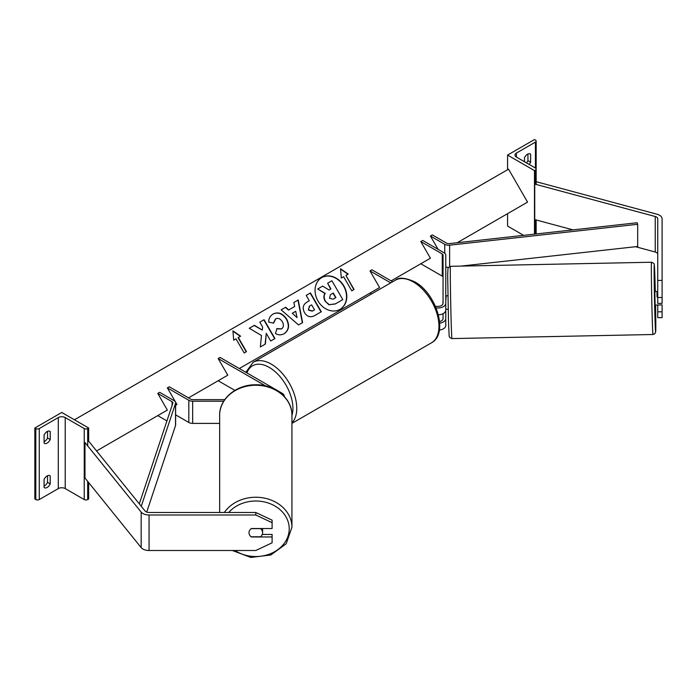 <?xml version="1.0" encoding="UTF-8"?>
<svg xmlns="http://www.w3.org/2000/svg" width="697" height="697" viewBox="0 0 697 697"><rect width="100%" height="100%" fill="white"/><g stroke="black" fill="none" stroke-linecap="round" stroke-linejoin="round"><path stroke-width="1.05" d="M438.396 314.861A8.155 4.705 0 0 0 445.775 310.174L445.775 255.067A5.437 3.136 0 0 0 444.181 252.854L422.713 240.456L420.796 241.563L430.406 258.212L420.796 263.754L442.264 276.151A2.718 1.568 0 0 1 443.057 277.258M436.104 307.926A8.155 4.705 0 0 0 445.775 303.3M443.057 313.685L443.057 318.607A5.437 3.136 180 0 1 439.58 321.535M435.355 306.149A5.437 3.136 0 0 0 443.057 303.3L443.057 255.067A2.718 1.568 0 0 0 442.264 253.961L420.796 241.563M390.721 282.877L369.985 270.906L371.902 269.791L392.638 281.762M369.985 270.906L379.586 287.547L369.985 293.088L371.501 293.968M439.38 330.082A8.155 4.705 0 0 0 445.775 325.49L445.775 318.607A8.155 4.705 180 0 1 439.711 323.164M448.162 309.302L445.775 309.276L445.775 318.607M529.859 153.749L530.626 154.194A5.437 3.136 120 0 0 530.269 153.924A5.437 3.136 120 0 0 527.559 154.194A5.437 3.136 120 0 0 524.484 157.74L524.484 161.73M507.573 155.074L534.477 170.608L535.435 170.051A2.448 1.411 0 0 0 536.15 169.057A2.448 1.411 0 0 0 535.435 168.055L516.407 157.078A4.888 2.823 180 0 1 514.978 155.074A4.888 2.823 180 0 1 516.407 153.079L535.435 142.101A2.448 1.411 0 0 0 536.15 141.099A2.448 1.411 0 0 0 535.435 140.097L534.477 139.548L507.573 155.074L507.573 169.728M507.573 213.657L507.573 226.081L523.63 235.351M526.444 162.871A5.437 3.136 120 0 0 527.943 160.624L527.943 153.993M530.626 154.194L530.626 162.174A5.437 3.136 -60 0 1 529.136 164.422M534.477 170.608L534.477 234.148M527.943 160.624L530.626 162.174M662.098 280.421L662.098 297.523L657.75 297.523L657.75 280.421L662.098 280.421L662.098 218.788A8.695 5.018 0 0 0 659.545 215.242A8.695 5.018 0 0 0 657.079 214.24L536.577 181.804L536.15 182.326M657.75 254.292A4.348 2.509 0 0 0 656.478 252.523A4.348 2.509 0 0 0 655.241 252.018L635.542 246.721M657.75 280.421L657.75 218.788A4.348 2.509 0 0 0 656.478 217.02A4.348 2.509 0 0 0 655.241 216.514L534.738 184.078L534.738 219.581L572.986 229.879M662.098 297.523L662.098 303.369L657.75 303.369L657.75 297.523M534.738 184.078L535.435 183.206M657.75 304.981L657.75 317.649L662.098 317.649L662.098 304.894M657.75 311.803L662.098 311.803M657.28 305.068L655.102 305.112L654.832 291.529L657.001 291.485L657.018 297L657.75 296.992M657.018 297L657.001 291.485M657.75 291.546L657.018 291.555M443.057 301.339L443.057 295.894M445.775 301.287L446.185 295.755L447.883 295.72M442.987 303.805L442.935 301.339M662.072 303.369L662.098 296.8M662.15 304.894L657.262 304.99M262.586 528.535A6.796 5.646 180 0 1 262.595 528.779L262.595 532.708A6.796 5.646 180 0 1 260.512 536.768L251.086 536.768A6.796 5.646 180 0 1 249.552 534.93A6.796 5.55 -0 0 1 249.003 532.743A6.796 5.55 -0 0 1 251.382 528.535L272.1 528.535L272.1 520.171L255.799 512.487L149.053 512.487A4.348 2.509 180 0 1 145.978 511.746A4.348 2.509 180 0 1 145.107 511.04L88.92 441.462L87.691 441.793M255.799 512.487L255.799 514.996L149.053 514.996A8.695 5.018 180 0 1 142.902 513.523A8.695 5.018 180 0 1 141.169 512.095L84.982 442.525L84.982 478.029L141.169 547.598A8.695 5.018 180 0 0 142.902 549.027A8.695 5.018 180 0 0 149.053 550.499L255.799 550.499L272.1 542.815L272.1 536.96L251.382 536.96M272.1 536.96L272.1 534.451L262.264 534.451M255.799 514.996L272.1 522.68M219.651 512.487L219.651 415.264A36.148 30.023 -0 0 1 255.799 385.249A36.148 30.023 -0 0 1 291.938 415.264C292.418 398.423 274.269 383.89 254.788 384.796C236.022 384.831 219.233 399.059 219.651 415.264M232.389 550.499L250.842 557.452L270.828 554.986L286.162 543.817L291.938 527.263L291.938 415.264M262.595 532.708A6.796 5.646 180 0 0 260.512 528.648L251.225 528.648M44.077 479.475A5.437 3.136 -60 0 1 47.152 475.929A5.437 3.136 -60 0 1 49.862 475.659A5.437 3.136 -60 0 1 50.219 475.929L50.219 483.918A5.437 3.136 120 0 1 44.434 487.734A5.437 3.136 120 0 1 44.077 487.464L44.077 479.475M44.077 435.102A5.437 3.136 -60 0 1 47.152 431.548A5.437 3.136 -60 0 1 49.862 431.277A5.437 3.136 -60 0 1 50.219 431.548L50.219 439.537A5.437 3.136 120 0 1 44.434 443.362A5.437 3.136 120 0 1 44.077 443.092L44.077 435.102M47.535 475.729L47.535 482.368A5.437 3.136 -60 0 1 44.077 486.114M34.85 428.002L61.754 412.467L88.658 428.002L87.691 428.55A2.448 1.411 180 0 1 84.232 428.55L65.213 417.573A4.888 2.823 0 0 0 58.295 417.573L39.267 428.55A2.448 1.411 180 0 1 35.808 428.55L34.85 428.002L34.85 499.008L35.808 499.557A2.448 1.411 180 0 0 39.267 499.557L58.295 488.58A4.888 2.823 0 0 1 65.213 488.58L84.232 499.557A2.448 1.411 180 0 0 87.691 499.557L88.658 499.008L88.658 482.585M47.535 431.347L47.535 437.986A5.437 3.136 -60 0 1 44.077 441.732M88.658 428.002L88.658 441.532M47.535 437.986L50.219 439.537M49.452 431.103L50.219 431.548M47.535 482.368L50.219 483.918M49.452 475.485L50.219 475.929M265.583 385.92L218.17 358.546L220.095 357.439L281.971 393.16A8.155 4.705 180 0 1 284.359 396.488A8.155 4.705 180 0 1 284.359 396.567L284.359 396.488M223.728 401.202L192.668 401.202A5.437 3.136 180 0 1 188.826 400.278L167.358 387.889L176.968 404.53L175.618 405.305L176.968 404.53M219.651 423.393L192.668 423.393A5.437 3.136 180 0 1 188.826 422.469L175.618 414.846M224.765 399.634L192.668 399.634A2.718 1.568 180 0 1 190.751 399.172L169.284 386.774L167.358 387.889M218.17 358.546L227.78 375.195L218.17 380.736L234.889 390.39M430.406 236.022L444.756 244.307A5.437 3.136 180 0 0 449.626 245.17L637.685 224.286L637.171 222.744L449.112 243.628A2.718 1.568 180 0 1 446.681 243.201L432.323 234.906L430.406 236.022L438.091 249.334M448.345 267.413A5.437 3.136 180 0 1 445.775 266.96M637.685 224.286L637.685 246.477L460.987 266.097M139.304 503.844L172.856 403.127A2.718 1.568 0 0 0 172.9 402.831A2.718 1.568 0 0 0 172.107 401.716L157.749 393.43L167.358 410.071L157.749 415.621L166.923 420.918M141.264 506.275L175.522 403.424A5.437 3.136 0 0 0 175.618 402.831A5.437 3.136 0 0 0 174.023 400.609L159.674 392.324L157.749 393.43M146.719 512.095L175.522 425.614A5.437 3.136 0 0 0 175.618 425.022L175.618 402.831M321.761 277.58L321.761 277.58A18.331 14.968 60 0 0 317.971 300.947A18.331 14.968 60 0 0 340.092 309.337L340.092 309.337A18.331 14.968 60 0 0 343.891 285.979A18.331 14.968 60 0 0 321.761 277.58M339.962 309.416A18.331 14.968 60 0 0 343.621 286.136A18.331 14.968 60 0 0 321.631 277.659M341.312 278.051L343.621 276.718L351.767 290.841L354.076 289.508L345.921 275.385L348.23 274.06L340.537 268.72L341.312 278.051M273.137 313.972C278.225 311.611 282.747 313.336 286.685 319.13L286.72 319.191C289.813 325.412 288.994 330.23 284.263 333.654L284.263 333.654C281.118 335.274 278.181 335.222 275.472 333.497L276.927 328.601L281.562 328.871C283.696 327.259 283.958 324.889 282.355 321.779L282.329 321.726C280.394 318.721 278.208 317.745 275.751 318.808L273.607 323.103L268.781 322.153C268.545 318.764 270 316.037 273.137 313.972L273.137 313.972M294.692 306.488L293.838 302.524L298.238 299.98L302.611 322.58L298.534 324.941L281.152 309.851L285.692 307.229L288.732 309.93L294.692 306.488M457.215 242.73L527.559 202.121L508.531 169.171L74.44 419.794M96.569 450.942L167.358 410.071M188.495 397.874L227.78 375.195M239.315 368.53L379.586 287.547M391.122 280.891L430.406 258.212M304.484 312.587C302.193 307.943 303.09 304.406 307.177 301.993L309.285 300.773L306.183 295.397L310.444 292.94L321.317 311.768L314.722 315.567C310.583 317.797 307.177 316.821 304.511 312.639L304.484 312.587M260.338 346.975L265.383 344.057L266.271 333.358L270.68 340.999L274.94 338.542L264.067 319.714L259.807 322.171L262.621 327.041L262.29 330.064L254.388 325.299L249.265 328.261L261.48 335.518L260.338 346.975M238.313 337.514L246.468 351.637L244.159 352.97L236.004 338.847L233.704 340.18L232.92 330.848L240.622 336.189L238.043 337.67L246.198 351.793M325.412 301.078L325.377 301.026C323.817 298.089 323.757 295.545 325.203 293.393L317.727 288.941L322.659 286.092L329.062 290.022L330.936 288.941L327.634 283.226L331.903 280.76L342.793 299.623L335.51 303.831L329.315 304.685L325.107 301.182C323.547 298.246 323.486 295.702 324.933 293.55L317.727 288.941M342.523 299.78L335.24 303.988L329.315 304.685M329.036 304.842L325.142 301.235M330.657 289.098L327.634 283.226M295.711 311.28L292.287 313.258L297.061 317.597L295.711 311.28M297.061 317.597L292.287 313.258M294.413 306.645L288.732 309.93M293.838 302.524L298.238 299.98M297.967 300.137L302.341 322.737M281.152 309.851L285.692 307.229M285.422 307.386L288.462 310.087M308.632 309.938L312.526 310.993L314.521 309.843L311.646 304.868L309.625 306.035L308.362 310.095L312.256 311.15L314.251 309.999M309.355 306.192L308.362 310.095M307.168 302.001L309.015 300.93M306.183 295.397L310.444 292.94M310.174 293.097L321.038 311.925M272.867 314.129C277.955 311.768 282.468 313.493 286.415 319.287L286.45 319.348C289.543 325.569 288.724 330.387 283.993 333.811L284.263 333.654M276.657 328.757L281.292 329.028M275.481 318.965L273.329 323.26M262.29 330.064L254.109 325.464L249.265 328.261M274.67 338.698L263.797 319.871L259.807 322.171M265.113 344.213L266.271 333.358M232.955 331.214L240.352 336.346M347.96 274.217L340.563 269.086M353.806 289.664L345.921 275.385M329.515 298.272L333.114 299.179L335.91 297.567L333.297 293.036L330.483 294.665L329.515 298.272M335.64 297.724L333.027 293.193L330.483 294.665M442.264 253.961L442.264 276.151M535.435 142.101L535.435 168.055M516.407 153.079L516.407 157.078M535.435 170.051L535.435 184.261M535.435 219.764L535.435 234.044M431.487 342.811A36.148 20.866 -120 0 0 437.019 313.85A36.148 20.866 -120 0 0 413.408 281.997A36.148 20.866 -120 0 0 395.338 280.211C398.728 277.092 405.21 277.641 414.767 281.867C436.244 293.263 449.051 333.689 431.487 342.811L291.938 423.375M395.338 280.211L253.142 362.309A36.148 20.866 60 0 1 271.211 364.095A36.148 20.866 60 0 1 293.96 393.3A36.148 20.866 60 0 1 291.938 422.835M291.938 415.578A33.43 19.298 -120 0 0 269.286 367.424A33.43 19.298 -120 0 0 246.938 372.939M655.241 216.514L655.241 252.018M651.512 262.238L653.76 263.335L654.283 264.546L655.293 291.52A33.43 0.479 88.8 0 0 654.962 279.018A33.43 0.479 88.8 0 0 654.134 271.037A33.43 0.479 88.8 0 0 654.962 317.614A33.43 0.479 88.8 0 0 655.729 331.031A33.43 0.479 88.8 0 0 655.572 305.103L655.694 331.728L654.832 333.732L652.984 334.508A36.148 0.514 -91.2 0 1 652.253 319.243A36.148 0.514 -91.2 0 1 651.451 281.771A36.148 0.514 -91.2 0 1 651.512 262.238L450.48 266.306A36.148 0.514 88.8 0 0 450.41 285.84A36.148 0.514 88.8 0 0 451.212 323.312A36.148 0.514 88.8 0 0 451.944 338.585L652.984 334.508M149.053 514.996L149.053 550.499M141.169 512.095L141.169 547.598M228.729 512.487A33.43 27.767 -0 0 1 266.106 502.363A33.43 27.767 -0 0 1 289.229 528.779A33.43 27.767 -0 0 1 270.314 553.784A33.43 27.767 -0 0 1 234.985 550.499M291.938 527.263A36.148 30.023 180 0 0 264.999 498.233A36.148 30.023 180 0 0 224.338 512.487M58.295 417.573L58.295 488.58M39.267 428.55L39.267 499.557M35.808 428.55L35.808 499.557M87.691 428.55L87.691 445.888M87.691 481.392L87.691 499.557M84.232 428.55L84.232 499.557M65.213 417.573L65.213 488.58M188.826 400.278L188.826 422.469M192.668 401.202L192.668 423.393M444.756 244.307L444.756 253.238M449.626 245.17L449.626 266.463M172.107 401.716L172.107 405.366M175.522 403.424L175.522 425.614M536.15 141.099L536.15 184.452M536.15 219.956L536.15 233.965M253.142 362.309L245.849 372.311M451.944 338.585L449.696 337.487L449.173 336.276L448.493 321.831L447.666 274.513L448.032 267.936L450.48 266.306"/></g></svg>
